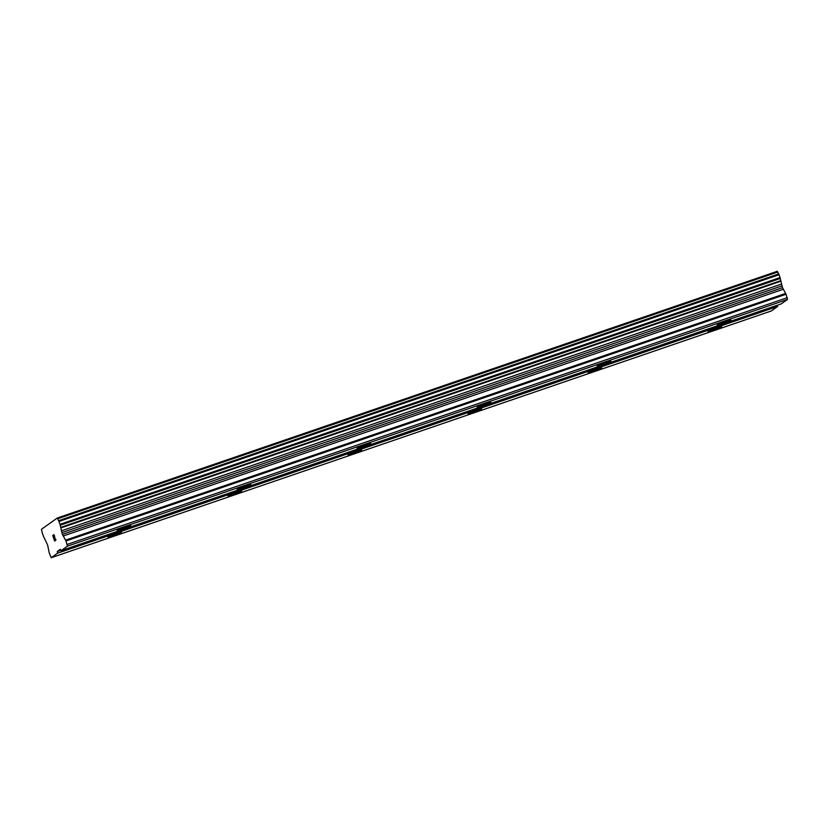 <?xml version="1.0" encoding="UTF-8"?>
<svg xmlns="http://www.w3.org/2000/svg" width="829" height="829" viewBox="0 0 829 829"><rect width="100%" height="100%" fill="white"/><g stroke="black" fill="none" stroke-linecap="round" stroke-linejoin="round"><path stroke-width="1.24" d="M722.847 323.3L717.147 324.906L730.836 320.056L722.847 323.3M602.838 364.418L597.129 366.035L605.118 362.791L610.828 361.185L602.838 364.418M482.82 405.547L477.121 407.153L490.809 402.303L482.82 405.547M362.812 446.665L357.112 448.282L365.092 445.038L370.801 443.432L362.812 446.665M242.804 487.794L237.094 489.4L250.783 484.55L242.804 487.794M122.785 528.912L117.086 530.529L125.075 527.285L130.775 525.679L122.785 528.912M713.707 329.807L708.007 331.413L721.696 326.574L713.707 329.807M593.699 370.936L587.999 372.542L595.978 369.299L601.688 367.693L593.699 370.936M473.691 412.054L467.981 413.661L481.67 408.821L473.691 412.054M353.672 453.183L347.973 454.789L361.662 449.94L353.672 453.183M233.664 494.302L227.954 495.908L241.653 491.069L233.664 494.302M113.646 535.42L107.946 537.037L115.936 533.793L121.635 532.187L113.646 535.42M53.222 535.14L52.693 535.524L53.222 535.14L53.667 538.062M53.916 537.876L54.579 540.653L55.046 540.311L54.579 540.643M55.046 540.311L54.641 541.057L52.683 535.524L54.652 541.057M54.082 536.28L54.072 534.995M53.968 535.948L53.823 535.379L53.978 535.948M53.947 534.622L55.491 539.99L55.999 539.638L55.502 539.99M55.999 539.638L55.491 540.456L54.237 535.182L55.502 540.446M57.647 518.788A3.223 0.601 71.1 0 0 58.672 520.674L60.268 525.171A3.223 0.601 71.1 0 0 60.704 527.389L62.434 534.394L65.968 540.985L67.481 546.135L61.128 550.653L60.341 549.316L57.294 551.482L57.574 553.181L51.232 557.71L49.222 552.922L47.605 544.954L44.673 538.819A3.223 0.601 71.1 0 0 43.688 536.985L42.092 532.477A3.223 0.601 71.1 0 0 41.637 530.187L41.45 529.296L57.253 518.032L57.647 518.788L777.716 272.047L777.322 271.29L57.253 518.032M51.232 557.71L771.302 310.968L777.654 306.44L777.447 305.196M61.128 550.653L781.208 303.911L787.55 299.393L786.047 294.243L782.503 287.653L780.783 280.648A3.223 0.601 71.1 0 1 780.338 278.43L778.742 273.933A3.223 0.601 71.1 0 1 777.716 272.047M57.294 551.482L60.89 550.249M67.481 546.135L787.55 299.393M67.19 544.435L787.27 297.694M60.838 527.938L780.908 281.197M60.704 527.389L780.783 280.648M57.574 553.181L777.654 306.44M65.968 540.985L786.047 294.243M65.605 540.166L785.685 293.425M63.159 536.021L783.229 289.28M62.434 534.394L782.503 287.653M61.812 532.643L781.882 285.901M61.325 530.84L781.395 284.098M60.268 525.171L780.338 278.43M60.061 524.291L780.13 277.549M59.046 521.431L779.125 274.7M58.672 520.674L778.742 273.933M57.45 518.374L777.519 271.632"/></g></svg>
